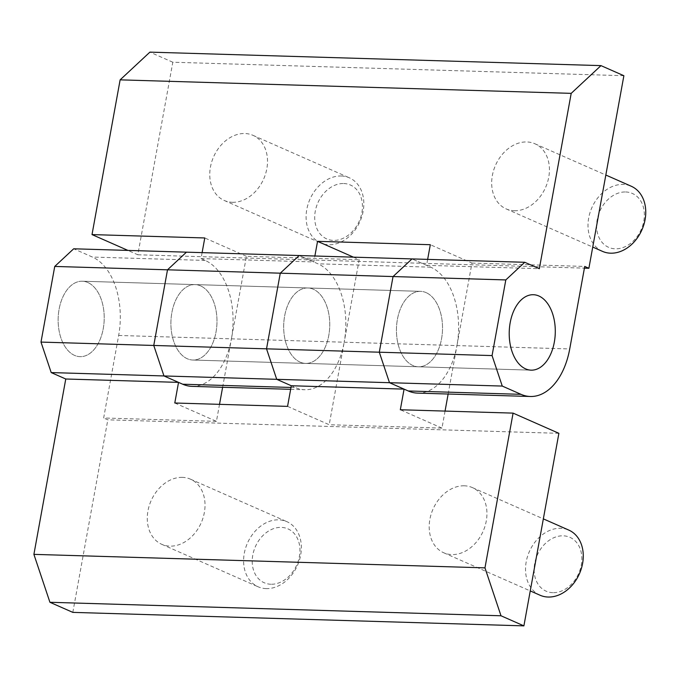 <?xml version="1.0" encoding="UTF-8"?>
<svg xmlns="http://www.w3.org/2000/svg" width="678" height="678" viewBox="0 0 678 678"><rect width="100%" height="100%" fill="white"/><g stroke="black" fill="none" stroke-linecap="round" stroke-linejoin="round"><path stroke-width="0.51" stroke-dasharray="3.39 2.54" d="M426.106 292.616A37.731 23.027 91.7 0 0 420.614 291.345A37.731 23.027 91.7 0 0 396.774 323.821A37.731 23.027 91.7 0 0 412.86 365.51A37.731 23.027 91.7 0 0 418.351 366.781A37.731 23.027 91.7 0 0 442.192 334.313A37.731 23.027 91.7 0 0 426.106 292.616A37.731 23.027 -88.3 0 1 442.192 334.313A37.731 23.027 -88.3 0 1 418.351 366.781A37.731 23.027 -88.3 0 1 412.86 365.51A37.731 23.027 -88.3 0 1 396.774 323.821A37.731 23.027 -88.3 0 1 420.614 291.345A37.731 23.027 -88.3 0 1 426.106 292.616M200.569 285.87A37.731 23.027 91.7 0 0 195.078 284.599A37.731 23.027 91.7 0 0 171.237 317.067A37.731 23.027 91.7 0 0 187.323 358.764A37.731 23.027 91.7 0 0 192.823 360.035A37.731 23.027 91.7 0 0 216.655 327.567A37.731 23.027 91.7 0 0 200.569 285.87A37.731 23.027 -88.3 0 1 216.655 327.567A37.731 23.027 -88.3 0 1 192.823 360.035A37.731 23.027 -88.3 0 1 187.323 358.764A37.731 23.027 -88.3 0 1 171.237 317.067A37.731 23.027 -88.3 0 1 195.078 284.599A37.731 23.027 -88.3 0 1 200.569 285.87M300.091 362.137A37.731 23.027 -88.3 0 1 284.006 320.448A37.731 23.027 -88.3 0 1 307.846 287.972A37.731 23.027 -88.3 0 1 313.338 289.243A37.731 23.027 -88.3 0 1 329.423 330.94A37.731 23.027 -88.3 0 1 305.583 363.408A37.731 23.027 -88.3 0 1 300.091 362.137A37.731 23.027 91.7 0 0 305.583 363.408A37.731 23.027 91.7 0 0 329.423 330.94A37.731 23.027 91.7 0 0 313.338 289.243A37.731 23.027 91.7 0 0 307.846 287.972A37.731 23.027 91.7 0 0 284.006 320.448A37.731 23.027 91.7 0 0 300.091 362.137M341.212 175.992A35.595 27.374 113.8 0 1 349.323 177.797A35.595 27.374 113.8 0 1 361.891 216.384A35.595 27.374 113.8 0 1 328.711 244.758A35.595 27.374 113.8 0 1 320.601 242.944A35.595 27.374 113.8 0 1 308.032 204.366A35.595 27.374 113.8 0 1 341.212 175.992M343.738 183.535A29.434 22.637 113.8 0 1 361.882 212.663A29.434 22.637 113.8 0 1 333.406 240.393A29.434 22.637 113.8 0 1 315.262 211.265A29.434 22.637 113.8 0 1 343.738 183.535M232.393 202.29A35.595 27.374 -66.2 0 0 265.564 173.924A35.595 27.374 -66.2 0 0 252.996 135.337A35.595 27.374 -66.2 0 0 244.885 133.524A35.595 27.374 -66.2 0 0 211.706 161.898A35.595 27.374 -66.2 0 0 224.274 200.485A35.595 27.374 -66.2 0 0 232.393 202.29M602.522 251.385A35.595 27.374 113.8 0 1 589.953 212.799A35.595 27.374 113.8 0 1 623.133 184.424A35.595 27.374 113.8 0 1 631.243 186.238M625.65 191.967A29.434 22.637 113.8 0 1 643.795 221.096A29.434 22.637 113.8 0 1 615.319 248.826A29.434 22.637 113.8 0 1 597.182 219.697A29.434 22.637 113.8 0 1 625.65 191.967M514.305 210.722A35.595 27.374 -66.2 0 0 547.485 182.357A35.595 27.374 -66.2 0 0 534.917 143.77A35.595 27.374 -66.2 0 0 526.806 141.956A35.595 27.374 -66.2 0 0 493.626 170.331A35.595 27.374 -66.2 0 0 506.195 208.917A35.595 27.374 -66.2 0 0 514.305 210.722M427.649 259.377L426.564 265.335L411.995 258.911L430.733 267.174A64.079 39.095 -88.3 0 1 456.955 345.585L471.956 263.064L430.318 244.707M417.563 393.113A64.079 39.095 91.7 0 0 456.955 345.585L448.15 394.028M353.45 257.157L359.187 259.691L344.187 342.212A64.079 39.095 91.7 0 0 317.965 263.801L299.227 255.538L313.795 261.962L314.88 256.004M287.557 406.376L329.194 424.733L344.187 342.212A64.079 39.095 -88.3 0 1 304.795 389.74A64.079 39.095 -88.3 0 1 295.464 387.587L291.303 385.748M202.112 252.631L201.035 258.589L313.795 261.962M201.035 258.589L205.197 260.428A64.079 39.095 -88.3 0 1 231.418 338.839L246.419 256.318L359.187 259.691M426.564 265.335L539.332 268.708M471.956 263.064L584.724 266.437M192.035 386.367A64.079 39.095 91.7 0 0 231.418 338.839L222.621 387.282M246.419 256.318L204.781 237.961M623.879 75.716L172.805 62.223L137.812 254.775L127.913 250.411M137.812 254.775L584.411 268.141M172.805 62.223L149.906 52.13M87.801 282.497A37.731 23.027 91.7 0 0 82.309 281.226A37.731 23.027 91.7 0 0 58.469 313.694A37.731 23.027 91.7 0 0 74.555 355.391A37.731 23.027 91.7 0 0 80.055 356.662A37.731 23.027 91.7 0 0 103.887 324.194A37.731 23.027 91.7 0 0 87.801 282.497A37.731 23.027 -88.3 0 1 103.887 324.194A37.731 23.027 -88.3 0 1 80.055 356.662A37.731 23.027 -88.3 0 1 74.555 355.391A37.731 23.027 -88.3 0 1 58.469 313.694A37.731 23.027 -88.3 0 1 82.309 281.226A37.731 23.027 -88.3 0 1 87.801 282.497M540.035 595.225A35.595 27.374 113.8 0 1 527.467 556.646A35.595 27.374 113.8 0 1 560.647 528.272A35.595 27.374 113.8 0 1 568.757 530.077M552.833 592.674A29.434 22.637 113.8 0 1 534.688 563.545A29.434 22.637 113.8 0 1 563.164 535.815A29.434 22.637 113.8 0 1 581.309 564.944A29.434 22.637 113.8 0 1 552.833 592.674M464.32 485.804A35.595 27.374 -66.2 0 0 431.14 514.178A35.595 27.374 -66.2 0 0 443.709 552.765A35.595 27.374 -66.2 0 0 451.819 554.57A35.595 27.374 -66.2 0 0 484.999 526.204A35.595 27.374 -66.2 0 0 472.43 487.618A35.595 27.374 -66.2 0 0 464.32 485.804M266.225 588.606A35.595 27.374 113.8 0 1 258.115 586.792A35.595 27.374 113.8 0 1 245.546 548.205A35.595 27.374 113.8 0 1 278.726 519.84A35.595 27.374 113.8 0 1 286.836 521.645A35.595 27.374 113.8 0 1 299.405 560.231A35.595 27.374 113.8 0 1 266.225 588.606M270.912 584.241A29.434 22.637 113.8 0 1 252.775 555.113A29.434 22.637 113.8 0 1 281.251 527.382A29.434 22.637 113.8 0 1 299.388 556.511A29.434 22.637 113.8 0 1 270.912 584.241M182.399 477.371A35.595 27.374 -66.2 0 0 149.219 505.746A35.595 27.374 -66.2 0 0 161.788 544.332A35.595 27.374 -66.2 0 0 169.898 546.137A35.595 27.374 -66.2 0 0 203.078 517.763A35.595 27.374 -66.2 0 0 190.51 479.185A35.595 27.374 -66.2 0 0 182.399 477.371M219.519 404.342L216.426 421.36L174.788 403.003M445.056 411.088L441.963 428.106L329.194 424.733M216.426 421.36L103.658 417.987L118.658 335.466A64.079 39.095 91.7 0 0 92.428 257.055L73.69 248.792M441.963 428.106L400.325 409.749M558.892 433.318L107.819 419.826L103.658 417.987M72.826 612.378L107.819 419.826M118.658 335.466L569.723 348.958M290.998 387.452L295.464 387.587M430.733 267.174L317.965 263.801M205.197 260.428L92.428 257.055M420.614 291.345L82.309 281.226L420.614 291.345M252.996 135.337L349.323 177.797M534.917 143.77L605.827 175.034M506.195 208.917L592.741 247.072M224.274 200.485L320.601 242.944M192.823 360.035L531.12 370.154L192.823 360.035M290.659 389.316L304.795 389.74M443.709 552.765L530.247 590.919M161.788 544.332L258.115 586.792M190.51 479.185L286.836 521.645M472.43 487.618L543.341 518.873"/><path stroke-width="1.02" d="M525.628 368.883A37.731 23.027 -88.3 0 1 509.542 327.194A37.731 23.027 -88.3 0 1 533.374 294.718A37.731 23.027 -88.3 0 1 538.874 295.989A37.731 23.027 -88.3 0 1 554.96 337.686A37.731 23.027 -88.3 0 1 531.12 370.154A37.731 23.027 -88.3 0 1 525.628 368.883A37.731 23.027 91.7 0 0 531.12 370.154A37.731 23.027 91.7 0 0 554.96 337.686A37.731 23.027 91.7 0 0 538.874 295.989A37.731 23.027 91.7 0 0 533.374 294.718A37.731 23.027 91.7 0 0 509.542 327.194A37.731 23.027 91.7 0 0 525.628 368.883M605.827 175.034L631.243 186.238A35.595 27.374 113.8 0 1 643.812 224.816A35.595 27.374 113.8 0 1 610.632 253.191A35.595 27.374 113.8 0 1 602.522 251.385L592.741 247.072M314.88 256.004L317.55 241.334L430.318 244.707L427.649 259.377M404.071 389.121L291.303 385.748L276.726 379.324L291.303 385.748L287.557 406.376L174.788 403.003L178.534 382.375L163.966 375.951L153.762 345.458L167.508 269.81L186.458 252.165L167.508 269.81L153.762 345.458L163.966 375.951L51.197 372.578L65.766 379.002L33.9 554.367L49.926 602.284L72.826 612.378L523.899 625.87L558.892 433.318L513.085 413.122L400.325 409.749L404.071 389.121L389.494 382.697L379.299 352.204L393.045 276.556L411.995 258.911L393.045 276.556L379.299 352.204L389.494 382.697L408.232 390.96A64.079 39.095 91.7 0 0 417.563 393.113L530.332 396.486A64.079 39.095 -88.3 0 1 521.001 394.333L502.262 386.07L492.067 355.577L505.813 279.929L524.764 262.284L539.332 268.708L571.198 93.352L600.979 65.622L623.879 75.716L588.885 268.268L584.724 266.437L569.723 348.958A64.079 39.095 -88.3 0 1 530.332 396.486M505.813 279.929L280.277 273.183L299.227 255.538L280.277 273.183L266.53 348.831L280.277 273.183L54.74 266.437L40.994 342.085L51.197 372.578M502.262 386.07L276.726 379.324L266.53 348.831L276.726 379.324L163.966 375.951L182.696 384.214A64.079 39.095 91.7 0 0 192.035 386.367L290.659 389.316M317.55 241.334L353.45 257.157M54.74 266.437L73.69 248.792L524.764 262.284M40.994 342.085L492.067 355.577M127.913 250.411L92.013 234.588L204.781 237.961L202.112 252.631M584.411 268.141L588.885 268.268M600.979 65.622L149.906 52.13L120.133 79.851L571.198 93.352M120.133 79.851L92.013 234.588M543.341 518.873L568.757 530.077A35.595 27.374 113.8 0 1 581.326 568.664A35.595 27.374 113.8 0 1 548.146 597.038A35.595 27.374 113.8 0 1 540.035 595.225L530.247 590.919M222.621 387.282L219.519 404.342M178.534 382.375L65.766 379.002M448.15 394.028L445.056 411.088M523.899 625.87L501 615.777L484.965 567.859L33.9 554.367M484.965 567.859L513.085 413.122M501 615.777L49.926 602.284M182.696 384.214L290.998 387.452M408.232 390.96L521.001 394.333"/></g></svg>
